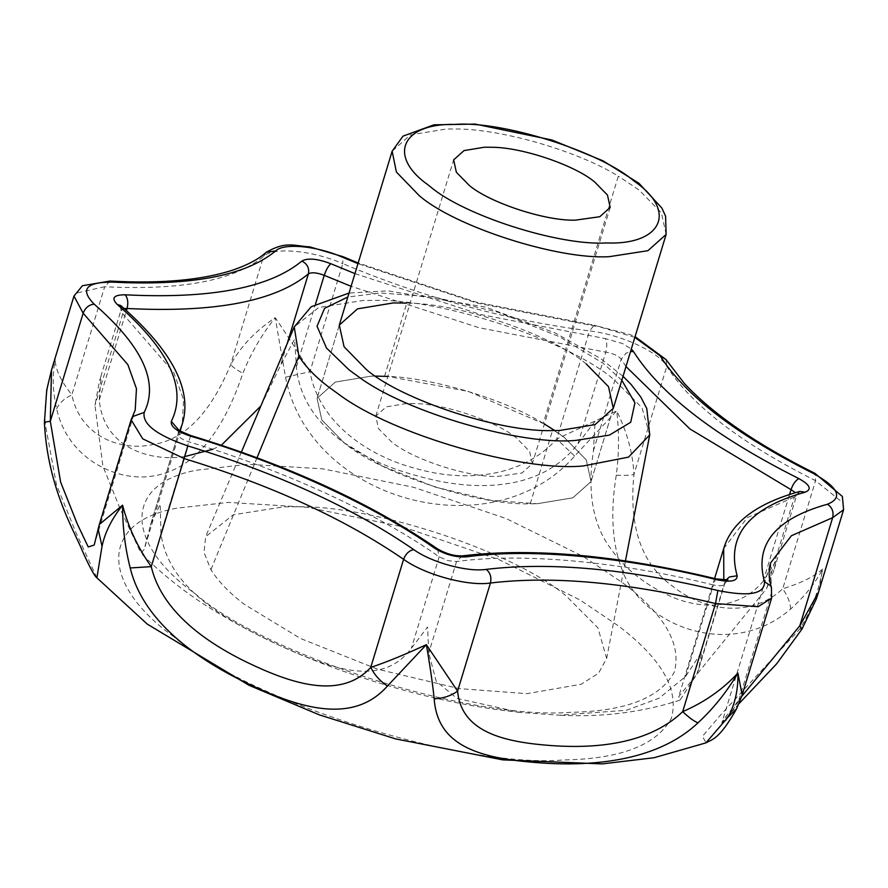<?xml version="1.0" encoding="UTF-8"?>
<svg xmlns="http://www.w3.org/2000/svg" width="888" height="888" viewBox="0 0 888 888"><rect width="100%" height="100%" fill="white"/><g stroke="black" fill="none" stroke-linecap="round" stroke-linejoin="round"><path stroke-width="0.67" stroke-dasharray="4.44 3.33" d="M414.33 403.574L406.593 403.507L386.191 406.882L375.768 416.172L378.488 428.549L391.231 441.558C410.989 458.708 467.51 477.522 497.58 476.445L521.911 473.026L532.334 463.747L529.603 451.359L516.871 438.35C497.902 422.055 445.143 403.674 414.33 403.574M543.245 423.321C501.287 397.325 423.942 375.646 379.875 376.146L370.995 376.168L335.287 382.084L317.049 398.335L321.822 420.002L344.111 442.768L382.406 466.045L435.042 487.046L490.798 500.299L537.096 503.751L572.804 497.835L591.042 481.585L586.269 459.917L563.98 437.151L543.245 423.321L618.326 176.168C576.379 150.183 499.034 128.505 454.967 128.993L446.087 129.026L410.378 134.932L392.141 151.193M375.524 376.101L370.995 376.168L335.287 382.084L317.049 398.335L321.822 420.002L344.111 442.768C378.688 472.771 477.6 505.694 530.236 503.807L537.096 503.751L572.804 497.835L591.042 481.585L586.269 459.917L563.98 437.151L554.822 430.58M586.235 363.925C553.046 335.398 460.717 303.23 406.804 303.052L384.548 376.279M544.399 423.998L468.331 391.408L387.834 376.434M296.725 506.782L283.716 506.815L233.278 514.785L205.661 536.696L203.996 552.336L210.9 569.685C218.437 581.596 229.592 593.151 244.355 604.351L300.433 638.45L377.511 669.197L459.185 688.611L526.984 693.661L581.074 684.282L598.49 673.304L606.637 658.519L597.957 627.894L566.355 596.125C516.35 552.858 374.459 504.95 296.725 506.782M184.704 456.576L183.428 456.721C151.781 461.505 103.552 448.906 99.278 399.966L101.066 376.168L99.611 380.397L94.972 405.261L102.897 466.122L120.357 509.335L141.003 553.202L144.2 549.328L150.938 523.465L160.262 504.229L160.906 533.277C168.465 591.53 233.311 623.62 279.942 645.576C328.027 667.043 380.93 689.321 411.377 648.284L427.594 626.961L428.749 653.013L436.219 681.285L457.031 698.434L520.168 712.442L559.418 715.206L626.54 710.267L659.218 698.135L685.625 676.445L701.753 651.959L698.9 668.564L696.803 674.303L679.942 700.177L678.71 696.636L766.655 588.511L773.559 571.373L776.301 560.395L763.225 581.118C737.75 612.609 694.705 608.791 666.089 594.183C640.481 581.918 620.557 564.579 606.304 542.168C591.985 519.214 587.701 488.722 593.45 450.716L595.093 421.212L577.999 443.612C540.836 493.129 471.273 491.386 418.137 476.035C364.846 462.304 301.887 428.249 296.448 366.8L294.583 339.227L280.597 365.356L287.235 343.501M212.709 449.306L221.367 445.199M260.839 406.016L280.597 365.356M96.903 577.822L75.935 532.556L56.444 484.715L45.077 423.088C44.267 401.332 47.675 380.197 55.3 359.673C52.126 374.736 52.581 391.12 56.677 408.835C67.333 457.531 114.519 481.063 150.139 476.401C190.365 471.739 221.267 437.373 242.868 373.293C250.849 353.28 261.638 334.743 275.213 317.693L285.525 377.189C309.623 500.954 491.797 550.882 574.658 456.066L616.705 410.855C619.269 432.312 619.114 453.746 616.261 475.169C610.078 513.153 612.209 545.165 622.643 571.206C642.745 625.529 730.813 661.105 790.609 609.079C804.772 596.348 815.439 582.994 822.621 569.019C818.969 590.631 811.377 610.622 799.811 629.004L720.634 714.907L702.464 736.319L705.982 742.845M574.658 456.066L556.687 439.038C521.611 478.288 463.481 482.384 416.206 468.575C368.653 456.488 319.214 423.165 309.956 371.728C297.758 351.615 286.18 333.599 275.213 317.693C255.566 330.813 240.737 346.409 230.725 364.502C232.001 366.611 236.053 369.541 242.868 373.293M616.261 475.169C624.63 475.557 630.524 475.335 633.932 474.514C632.922 453.413 627.172 432.19 616.705 410.855L556.687 439.038L589.521 330.935C620.479 334.343 658.863 351.959 666.777 366.411C691.408 405.139 741.003 443.223 815.55 480.674L842.779 502.664L843.6 509.723M285.525 377.189L309.956 371.728L342.801 263.625C424.22 297.791 506.46 320.224 589.521 330.935L594.161 325.208L476.312 302.175L358.175 262.981M790.609 609.079C790.409 602.885 787.778 596.125 782.716 588.777C748.828 620.523 700.477 608.791 672.982 586.469C641.68 564.502 628.671 527.172 633.932 474.514L666.777 366.411L666.033 359.607M818.581 592.052L822.621 569.019C814.796 576.301 801.498 582.894 782.716 588.777L815.55 480.674L814.984 473.382M736.552 708.846L738.616 700.965L726.051 720.545L722.71 720.679L741.758 696.347M742.157 695.049L738.616 700.965L771.45 592.862L771.472 587.778M799.811 629.004L802.031 629.004M45.077 423.088L44.4 422.688M56.677 408.835C59.008 403.341 64.058 398.668 71.839 394.827C60.706 380.774 55.2 369.053 55.3 359.673L51.515 369.963M98.124 528.882L99.323 524.486M131.135 419.78L135.209 410.067L94.195 545.043L98.901 526.429L132.445 416.661M266.156 252.37L263.57 256.399L230.725 364.502C210.489 413.198 184.515 439.893 152.814 444.555C122.944 451.326 80.841 438.117 71.839 394.827L104.684 286.735C181.596 290.598 234.554 280.486 263.57 256.399C273.182 246.742 312.543 250.327 342.801 263.625L342.935 256.654M666.133 234.432L661.36 212.776L639.071 190.01L618.326 176.168M530.236 503.807L552.48 430.569M649.727 434.92L642.024 407.77L614.008 379.609C569.674 341.247 443.889 298.779 374.969 300.399L363.447 300.421L318.725 307.492L294.239 326.917M257.021 457.742L210.9 569.685M621.822 380.253L603.396 363.481L559.129 336.563L498.268 312.287L433.799 296.958L380.275 292.973L347.841 297.003M622.699 582.839C664.646 614.474 681.84 644.233 674.281 672.127C660.15 697.957 625.54 711.344 570.44 712.32C471.917 720.557 265.579 655.355 195.249 593.761C127.273 545.543 120.846 484.648 196.215 470.263L247.519 464.28L322.855 468.853L413.875 487.357L506.127 518.548L583.616 556.676L622.699 582.839M174.026 636.851C102.531 586.235 97.014 522.399 177.167 508.136L228.294 502.408L307.37 507.27L402.919 526.884L499.433 559.84L579.908 599.911L617.87 625.518C661.416 658.363 679.265 689.266 671.417 718.237C656.754 745.043 620.812 758.951 563.603 759.962C461.305 768.52 247.053 700.821 174.026 636.851M625.996 366.544L621.245 359.24C618.392 355.766 613.242 353.402 605.794 352.148C607.281 346.32 607.081 341.802 605.183 338.572L622.544 343.545L631.312 349.017M354.945 273.615L480.641 314.519L605.183 338.572M577.999 443.612L605.794 352.148L479.12 327.75L351.093 286.313M121.134 305.872L122.766 313.786L173.815 372.56L183.594 399.933L182.173 424.342M124.265 308.558L120.923 310.367L122.766 313.786L94.972 405.261M593.45 450.716L621.245 359.24L625.985 353.202L630.547 351.548M178.51 429.725L178.1 434.054L177.633 428.904M179.776 430.658L178.222 433.766C177.7 436.552 181.185 439.227 188.7 441.802C282.484 469.541 378.033 513.408 439.172 556.809L447.752 560.606L456.532 561.549C521.334 552.514 619.325 561.449 713.408 584.97C715.129 579.642 716.205 577.877 716.638 579.686M190.52 436.141L160.906 533.277M723.698 548.551L747.308 517.66L794.438 497.036L799.811 491.453M766.655 588.511L794.438 497.036L796.636 495.449L795.448 492.64M437.629 548.951L439.172 556.809L411.377 648.284M685.625 676.445L713.408 584.97C720.989 586.502 724.719 585.791 724.597 582.828L725.929 580.119M727.883 579.875L724.63 583.893L723.809 580.097M462.282 555.877L456.532 561.549L428.749 653.013M109.934 281.052L104.684 286.735L75.469 293.306L73.959 296.093M634.853 337.373L594.161 325.208L630.402 334.687L635.075 336.663M595.693 326.207L477.1 303.074L357.975 263.647M739.06 703.551L721.822 722.987L770.673 562.826L771.594 598.168M696.803 674.303L724.597 582.828M763.225 581.118L789.576 494.405M296.448 366.8L315.518 304.029M99.278 399.966L126.462 310.489M150.427 525.241L178.222 433.766M375.768 416.172L453.635 159.873M610.2 207.448L532.334 463.747M613.286 408.347L591.042 481.585L613.286 408.347M339.305 325.108L317.049 398.335L339.305 325.108M241.392 452.07L205.661 536.696M606.637 658.519L625.452 560.905M623.032 376.29L600.488 358.463L554.989 332.856L485.692 307.126L388.001 290.864L349.04 293.051M679.931 700.177C641.902 712.42 601.731 717.437 559.418 715.206M520.168 712.442C484.859 708.724 448.551 701.986 411.244 692.252C339.86 673.06 277.811 648.029 225.119 617.149C193.85 599.356 165.812 578.044 141.003 553.202M120.457 305.206L120.923 310.367L99.645 380.408M799.888 491.43L796.636 495.449L773.559 571.373M714.607 578.488L678.71 696.636M180.175 430.913L144.2 549.328M698.9 668.564L724.63 583.893M150.938 523.465L178.1 434.054"/><path stroke-width="1.33" d="M469.097 185.259C488.855 202.409 545.376 221.223 575.457 220.146L599.777 216.728L610.2 207.448L607.47 195.06L594.738 182.051C575.779 165.756 523.021 147.375 492.207 147.275L484.46 147.208L464.058 150.583L453.635 159.873L456.365 172.25L469.097 185.259M427.927 184.782L429.836 186.269C462.803 215.029 558.574 245.965 606.449 242.946C661.937 245.199 677.788 210.9 633.999 181.052C600.41 151.626 501.853 120.491 454.8 124.42C402.131 123.166 387.035 155.755 427.927 184.782M406.804 303.052L393.24 302.941L357.542 308.846L339.305 325.108L344.078 346.764L366.356 369.541C400.943 399.545 499.855 432.467 552.48 430.569L559.351 430.525L595.049 424.608L613.286 408.347L608.513 386.691L586.235 363.925M387.834 376.434L375.524 376.101M554.822 430.58L544.399 423.998M184.704 456.576L212.709 449.306M221.367 445.199L260.839 406.016M705.916 742.868L728.093 717.104C734.998 704.439 738.272 689.765 737.906 673.071C726.728 691.963 713.419 708.557 697.979 722.854C654.19 764.202 582.55 767.01 530.536 762.071C477.056 757.353 437.285 744.555 434.188 698.801C432.523 682.95 429.903 664.901 426.351 644.666L387.434 686.047C355.522 722.122 306.693 710.922 255.067 686.957C203.84 663.658 144.067 625.185 130.214 567.954C125.119 548.051 122.566 527.128 122.566 505.183C111.766 518.836 104.917 532.534 102.02 546.298L96.903 577.822L147.219 624.075L249.04 685.314L319.425 714.895L395.648 738.905L502.741 759.873L602.197 763.902L654.09 757.719L705.916 742.879C712.354 739.227 719.136 739.682 736.529 708.89L742.157 695.082M728.093 717.104L736.529 708.89M697.979 722.854C694.016 721.289 688.922 717.548 682.683 711.643C704.206 702.386 722.61 689.532 737.906 673.071L742.157 695.049L771.594 598.168L758.063 606.715L715.528 603.54L717.87 590.52C749.461 596.925 765.001 593.961 764.479 581.618C754.278 544.577 775.28 518.781 827.483 504.229C843.3 497.78 838.55 487.501 813.23 473.393L814.984 473.382C756.643 444.266 713.086 414.274 684.304 383.383L666.033 359.607L635.075 336.663M802.031 629.004L799.822 625.785L818.581 592.052L816.272 599.1L802.031 629.004L776.667 663.802L739.06 703.551M741.758 696.347L799.822 625.785L832.655 517.682C833.876 511.865 832.145 507.381 827.483 504.229M434.188 698.801C443.19 698.423 450.993 695.859 457.586 691.119C461.194 730.247 500.077 741.014 543.944 744.976C586.602 748.873 645.787 747.152 682.683 711.643L715.528 603.54C627.672 582.428 552.636 575.591 490.431 583.016C491.708 577.189 490.276 572.649 486.158 569.386C550.183 561.749 627.428 568.786 717.87 590.52M387.434 686.047C380.12 681.207 374.558 675.002 370.751 667.421C386.657 662.082 405.183 654.5 426.351 644.666L457.586 691.119L490.431 583.016C467.932 586.491 424.786 574.714 403.596 559.318C405.738 553.768 409.135 550.538 413.786 549.639C431.446 562.47 467.399 572.283 486.158 569.386M130.214 567.954L151.26 566.644C162.715 615.262 213.409 647.063 255.267 666.211C297.769 685.769 342.735 697.99 370.751 667.421L403.596 559.318C344.744 518.87 271.584 485.281 184.105 458.552L187.845 445.909C277.889 473.426 353.202 508.003 413.786 549.639M122.566 505.183C128.394 527.405 137.962 547.896 151.26 566.644L184.105 458.552L142.724 438.827L131.135 419.78L99.323 524.486L122.566 505.183M96.903 577.822C94.172 576.29 86.747 560.872 82.318 550.793C74.858 531.968 47.641 487.901 44.4 422.688L46.731 390.01L51.515 369.963L50.305 421.289L60.639 482.14L77.201 523.754L88.223 546.953L94.195 545.043L99.323 524.486M45.077 423.088C43.357 422.555 45.099 421.955 50.305 421.289L83.15 313.187L73.959 296.093L51.504 370.007M102.02 546.298L98.113 528.904M666.133 234.432L665.578 216.217L661.882 208.081L638.916 183.239L602.941 160.795L551.959 140.004L475.269 124.098L433.977 124.808L403.03 136.13L392.141 151.193L396.381 172.006L419.203 195.615C454.7 226.607 557.842 259.918 609.401 256.654L647.896 250.694L666.133 234.432L613.286 408.347M349.04 293.051L311.2 306.749L294.239 326.917L298.879 356.166L257.021 457.742M298.879 356.166C305.572 366.722 315.451 376.967 328.538 386.891L338.561 394.161C392.64 434.987 523.365 472.116 583.449 465.923L628.56 457.12L649.727 434.92L646.764 408.502L640.781 397.014L631.157 384.526L623.032 376.29M347.841 297.003L324.564 308.336L317.038 326.273L326.484 348.029L349.195 369.974L358.119 376.445C406.271 412.809 522.688 445.865 576.179 440.348L609.335 435.142L630.702 422.266L634.931 402.863L621.822 380.253M351.093 286.313L324.231 275.324C326.162 269.652 328.371 265.79 330.88 263.736L354.945 273.615M466.378 556.865L462.282 555.877C533.111 547.463 617.782 555.133 716.294 578.909L716.638 579.686C624.974 556.765 529.514 548.062 466.378 556.865C455.522 557.431 444.91 554.534 434.543 548.174C374.98 505.905 281.896 463.17 190.52 436.141C176.756 431.413 170.352 426.495 171.317 421.389C187.412 388.778 169.408 349.817 117.294 304.506C110.978 298.046 113.609 294.816 125.186 294.805C210.689 299.112 269.575 287.867 301.831 261.083C307.736 257.753 317.416 258.641 330.88 263.736M301.831 261.083C307.292 263.858 309.468 268.132 308.391 273.881C275.269 301.376 214.829 312.909 127.073 308.491L124.265 308.558M315.518 304.029L324.231 275.324C316.883 272.549 311.61 272.061 308.391 273.881L287.235 343.501M125.186 294.805C127.828 298.124 128.449 302.686 127.073 308.491L126.462 310.489M117.294 304.506L120.624 305.483M630.547 351.548L633.51 351.581C660.894 394.638 716.028 436.985 798.911 478.621C810.056 484.826 812.143 489.355 805.183 492.185C748.806 507.903 726.129 535.764 737.14 575.768C737.373 581.196 730.535 582.506 716.638 579.686M631.312 349.017L633.51 351.581M171.317 421.389L178.51 429.725M121.134 305.872C172.472 350.971 192.818 390.454 182.173 424.342L179.776 430.658M795.448 492.64L791.019 489.643C793.017 483.971 795.648 480.297 798.911 478.621M789.576 494.405L791.019 489.643L689.887 428.937L625.996 366.544M190.52 436.141L190.676 435.497C180.786 431.501 176.435 429.304 177.633 428.904M799.888 491.43L805.183 492.185M434.543 548.174L437.618 548.951C371.095 503.23 288.778 465.412 190.676 435.497M725.929 580.119L729.425 576.967L737.14 575.768M723.809 580.097L723.698 548.551L714.607 578.488M357.975 263.647L341.714 256.91C316.494 245.832 283.694 242.835 275.691 250.893C245.821 275.691 191.297 286.091 112.132 282.107C85.825 282.129 79.842 289.488 94.183 304.162C89.022 304.673 85.348 307.681 83.15 313.187L127.883 364.702L136.452 388.678L135.209 410.067L132.445 416.661L144.211 412.387C142.013 423.987 156.554 435.164 187.845 445.909M94.183 304.162C142.435 346.12 159.107 382.195 144.211 412.387M112.132 282.107L109.934 281.052L82.406 285.736L73.959 296.093M275.691 250.893L266.145 252.37C258.686 259.085 247.852 264.89 233.644 269.797C202.73 280.097 161.494 283.86 109.934 281.052M341.714 256.91L342.935 256.654L309.956 246.908C293.673 245.932 286.125 240.815 266.145 252.37M813.23 473.393C736.474 434.843 685.425 395.626 660.073 355.766L666.033 359.596M660.073 355.766L634.853 337.373M771.472 587.778L770.562 585.78L764.479 581.618M814.984 473.382L842.368 496.47L843.6 509.723L832.655 517.682L791.363 535.753L770.673 562.826C768.386 570.063 768.653 578.377 771.472 587.767L771.594 598.168M392.141 151.193L339.305 325.108M294.239 326.917L241.392 452.07M625.452 560.905L649.727 434.92M799.811 491.453C756.887 503.263 731.512 522.299 723.698 548.551M462.282 555.877C454.401 556.143 446.187 553.835 437.618 548.951M716.294 578.909L727.883 579.875M132.445 416.661L131.135 419.78M358.175 262.981L342.946 256.654M182.173 424.342L180.175 430.913M843.6 509.723L818.581 592.052"/></g></svg>
